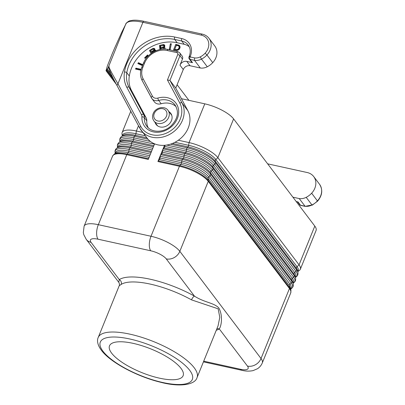 <?xml version="1.0" encoding="UTF-8"?>
<svg xmlns="http://www.w3.org/2000/svg" width="405" height="405" viewBox="0 0 405 405"><rect width="100%" height="100%" fill="white"/><g stroke="black" fill="none" stroke-linecap="round" stroke-linejoin="round"><path stroke-width="0.61" d="M112.003 54.331L107.401 65.863L106.019 70.733L106.707 70.1L113.825 79.496M106.247 70.678L115.769 83.243M189.201 58.846L191.707 62.152A1.838 1.534 -37.1 0 0 192.517 62.659L190.011 59.353A1.838 0.825 -77.6 0 1 190.056 56.933A1.838 0.587 -157.9 0 0 188.963 57.044A1.838 1.838 0 0 0 189.201 58.846A1.838 1.534 -37.1 0 0 190.011 59.353L194.516 60.345A11.036 9.219 -37.1 0 0 201.482 59.115A16.554 13.826 -37.1 0 0 206.95 54.984A14.712 12.292 -37.1 0 0 209 38.343C207.319 36.172 205.072 34.764 202.257 34.126A1.838 0.825 102.4 0 0 201.25 35.119L142.924 22.295L117.956 83.784C112.585 74.652 109.522 68.87 108.763 66.435M126.076 23.622L121.677 32.42L115.096 47.086M111.061 73.862L107.381 69.007L107.533 68.647L106.707 70.1M111.988 54.31L115.081 47.071M107.381 69.007L109.021 66.288L108.899 68.344M116.944 85.46L139.76 128.112L147.071 138.12A24.644 20.584 142.9 0 0 177.825 140.591A24.644 20.584 142.9 0 0 187.819 110.636L182.017 102.981A24.644 20.584 142.9 0 1 172.029 132.936A24.644 20.584 142.9 0 1 141.269 130.466A24.644 20.584 142.9 0 1 139.811 128.182A1.838 1.002 -28.1 0 1 139.76 128.112A1.838 1.002 -28.1 0 1 140.773 126.436L117.956 83.784L116.944 85.46C112.879 78.084 110.13 72.227 108.697 67.883M267.634 163.828L307.223 172.53A14.712 12.292 -37.1 0 1 313.703 176.565A14.712 12.292 -37.1 0 1 311.653 193.205A16.554 13.826 -37.1 0 1 306.19 197.336A11.036 9.219 -37.1 0 1 299.219 198.561L292.896 197.174M125.98 23.5L125.484 24.771L126.056 23.662C125.54 23.637 128.82 20.63 130.309 20.695L133.063 20.25C136.1 20.027 139.72 20.382 143.927 21.303A1.838 0.825 102.4 0 0 142.924 22.295A28.689 9.153 22.1 0 0 125.985 23.814A1.838 1.741 -152.3 0 1 126.056 23.662M112.934 77.735L106.864 69.721M108.732 68.05L108.267 67.432M189.267 46.793A14.712 12.292 -37.1 0 0 184.224 44.302L181.723 40.996A14.712 12.292 -37.1 0 1 188.203 45.031C190.517 48.215 190.856 52.002 189.226 56.401A1.838 0.587 -157.9 0 1 190.32 56.285L190.056 56.933L194.511 57.91L194.516 60.345L200.313 67.999L190.061 65.747A5.518 4.607 -37.1 0 0 183.273 69.533L175.745 88.072L169.943 80.413L182.017 102.981A1.838 1.002 151.9 0 0 179.835 103.118A22.807 19.05 142.9 0 1 169.325 131.635A22.807 19.05 142.9 0 1 140.773 126.436M190.061 65.747L186.761 61.393A5.518 4.607 -37.1 0 0 179.977 65.18L182.468 59.044A3.68 3.073 -37.1 0 0 182.189 56.113L179.683 52.812L177.805 51.622L168.166 49.501A1.838 0.825 -77.6 0 0 167.164 50.493A18.392 15.365 -37.1 0 0 144.544 63.114L142.879 67.21A16.554 13.826 -37.1 0 0 143.157 78.848L152.422 96.162A5.518 4.607 -37.1 0 0 157.844 98.071A19.496 16.286 -37.1 0 1 178.645 110.524A19.496 16.286 -37.1 0 1 160.512 132.005A19.496 16.286 -37.1 0 1 141.937 116.918A5.518 4.607 -37.1 0 0 141.466 114.701L126.851 87.389A1.838 1.002 151.9 0 1 129.038 87.252L143.648 114.564A1.838 1.002 151.9 0 0 141.466 114.701M200.313 67.999A11.036 9.219 -37.1 0 0 207.284 66.774A16.554 13.826 -37.1 0 0 212.746 62.638A14.712 12.292 -37.1 0 0 214.797 45.998L209 38.343M184.224 44.302L177.188 42.753A37.149 31.033 -37.1 0 0 129.306 76.029A29.428 24.578 -37.1 0 0 131.539 90.558L129.038 87.252A29.428 24.578 -37.1 0 1 126.8 72.723A1.838 0.764 -170.9 0 0 124.477 71.948A31.266 26.117 -37.1 0 0 126.851 87.389M116.397 84.437L106.019 70.733M188.912 100.344L177.096 84.746M108.403 67.093L108.667 67.443M297.498 201.811L299.705 204.727A1.838 1.534 -37.1 0 0 300.515 205.229L305.016 206.221A11.036 9.219 -37.1 0 0 311.987 204.996L305.147 206.347L299.219 198.561M299.705 204.727A1.838 1.838 0 0 0 300.778 205.411A1.838 0.825 -77.6 0 1 300.515 205.229L298.014 201.928L296.192 201.528M148.22 127.767A17.658 14.747 -37.1 0 1 146.782 120.827A7.356 6.146 -37.1 0 0 146.154 117.87L131.539 90.558M176.084 106.662A17.658 14.747 -37.1 0 0 161.19 103.756L158.684 100.45A1.838 0.42 -106.2 0 1 157.844 98.071M187.819 110.636L175.745 88.072M169.153 111.841A9.194 7.68 142.9 0 1 170.748 113.334A9.194 7.68 142.9 0 1 164.592 126.765A9.194 7.68 142.9 0 1 156.087 124.441A9.194 7.68 142.9 0 1 155.08 122.502M151.106 53.526L149.475 50.473L152.528 48.651L154.487 48.549L154.918 49.359L154.685 50.109L156.163 50.696M164.081 49.076L163.772 48.129L163.038 47.962L160.826 48.428L160.912 49.349M159.935 49.532L159.56 45.401L163.362 44.55L164.673 45.132L164.794 46.494L164.06 47.294L164.906 47.714L165.255 49.106M142.474 65.63L137.837 63.539L138.368 62.689L142.687 64.638L143.223 63.777M145.03 58.295L144.585 57.9L147.531 54.948L147.977 55.338L145.03 58.295M169.224 49.395L170.368 43.775L171.325 43.801L170.176 49.42L169.224 49.395M179.126 45.34L179.967 46.347L180.093 47.572L179.04 49.506L177.066 50.417L173.542 49.866L175.77 44.378L178.691 45.092L179.739 46.145L176.383 45.183L174.403 50.058M140.879 70.237L135.538 69.063L135.908 68.156L141.112 69.301M152.422 96.162A1.838 1.002 151.9 0 0 151.409 97.838A1.838 1.002 151.9 0 0 151.46 97.909A7.356 6.146 -37.1 0 0 151.895 98.592L154.396 101.893A7.356 6.146 -37.1 0 0 161.19 103.756M186.761 61.393L192.517 62.659M150.832 50.833L150.083 51.278L151.237 53.435M155.657 50.908L154.685 50.109M154.902 49.294L153.733 49.243M153.834 49.319L153.105 49.142L150.665 50.524L151.348 51.794L153.723 50.296L153.834 49.319L154.568 50.352L154.497 50.868M155.13 51.136L153.713 51.065L151.627 52.316L151.956 52.934M153.961 49.547L154.568 50.352M153.971 49.769L154.583 50.574M153.905 50.038L154.513 50.843M153.723 50.296L154.168 50.883M153.434 50.549L153.799 51.03M151.348 51.794L151.703 52.265M152.958 48.468L153.46 49.127M153.535 48.352L154.143 49.162M152.528 48.651L152.943 49.202M149.475 50.473L150.083 51.278M155.717 50.255L156.077 50.731M155.206 50.098L155.778 50.853M154.487 48.549L154.842 49.02M153.976 48.392L154.589 49.197M160.618 46.099L160.172 46.205L160.466 49.425M163.772 48.129L163.979 48.428M165.037 48.18L164.06 47.294M164.8 45.568L163.539 45.416M163.716 45.502L160.593 45.841L160.765 47.744L163.569 46.858L163.959 46.21L163.716 45.502L164.557 46.869M164.268 47.572L163.509 47.998M163.924 45.8L164.536 46.605M163.959 46.21L164.511 46.939M163.812 46.59L164.243 47.157M163.569 46.858L164.177 47.663M163.139 47.102L163.752 47.906M162.618 47.299L163.124 47.967M160.765 47.744L161.21 48.332M164.516 47.395L164.997 48.028M164.283 44.808L164.764 45.441M163.909 44.626L164.516 45.431M163.362 44.55L163.969 45.355M162.648 44.651L163.174 45.345M159.56 45.401L160.172 46.205M142.666 65.154L138.981 63.494L138.707 63.934M138.368 62.689L138.981 63.494M147.531 54.948L147.891 55.419M171.163 44.59L169.994 49.415M170.368 43.775L170.981 44.585M176.793 50.433L175.36 50.119L174.747 49.309L176.823 49.693L178.306 49.121L179.192 47.37L179.091 46.529L178.382 45.851L176.362 45.33L174.747 49.309M178.929 46.266L179.698 47.334L179.678 48.706M177.593 49.562L178.028 50.139M177.922 49.41L178.342 49.967M178.306 49.121L178.747 49.709M178.635 48.747L179.131 49.4M178.914 48.281L179.471 49.02M179.081 47.871L179.688 48.676M179.192 47.37L179.805 48.18M179.197 46.924L179.805 47.729M179.091 46.529L179.698 47.334M176.221 49.633L176.823 50.433M176.823 49.693L177.339 50.372M177.289 49.643L177.744 50.245M179.481 45.568L179.81 46.003M178.691 45.092L179.304 45.902M178.144 44.899L178.757 45.704M175.77 44.378L176.383 45.183M140.945 69.938L136.52 68.961L136.399 69.255M135.908 68.156L136.52 68.961M179.835 103.118L167.442 79.957L169.943 80.413L179.967 55.738A3.68 3.073 -37.1 0 0 179.683 52.812M181.43 98.698L204.788 103.832A23.91 7.624 -157.9 0 1 233.604 118.898L314.801 226.091L299.062 264.85L217.865 157.661A23.91 7.624 -157.9 0 0 189.049 142.59L178.337 140.236M216.27 330.257A57.014 18.184 -157.9 0 0 219.267 328.885C221.727 325.473 222.831 314.67 218.715 307.846C213.749 302.677 204.368 302.555 194.44 296.111A57.014 18.184 -157.9 0 0 119.278 279.587L118.761 282.295L119.111 282.867C119.536 284.426 119.576 285.383 119.217 285.738L98.218 337.466C97.084 339.729 96.911 344.245 101.336 350.219C110.16 362.303 137.204 376.63 160.486 382.224C180.19 387.464 195.149 384.715 197.048 377.597A53.333 17.015 -157.9 0 0 194.208 367.77A53.333 17.015 -157.9 0 0 141.806 337.355A53.333 17.015 -157.9 0 0 98.218 337.466M314.801 226.091A23.91 7.624 22.1 0 1 316.072 230.496L300.333 269.254A23.91 7.624 22.1 0 1 299.406 270.418L297.817 271.618M233.604 118.898L217.865 157.661L215.83 159.524L297.027 266.718L299.062 264.85A23.91 7.624 22.1 0 1 300.333 269.254M204.788 103.832L189.049 142.59L188.629 145.304A22.564 7.199 -157.9 0 1 215.83 159.524A1.838 1.534 -37.1 0 0 215.192 161.094L296.389 268.282L296.587 269.786A1.838 1.534 -37.1 0 1 295.949 271.355L214.751 164.162L213.465 165.336A1.838 1.534 -37.1 0 0 212.833 166.906L294.03 274.099L294.227 275.597A1.838 1.534 -37.1 0 1 293.59 277.167L212.392 169.978L211.106 171.153A1.838 1.534 -37.1 0 0 210.468 172.722L210.666 174.221A1.838 1.534 -37.1 0 1 210.028 175.79A23.414 7.467 -157.9 0 0 181.81 161.038L181.546 162.744L160.026 158.016L160.289 156.305A1.838 0.825 -77.6 0 1 160.927 154.735L161.752 153.768A1.838 0.825 -77.6 0 0 162.39 152.199L162.648 150.493A1.838 0.825 -77.6 0 1 163.286 148.924L164.111 147.957A1.838 0.825 -77.6 0 0 164.749 146.387L164.916 145.289M160.026 158.016A1.838 0.825 -77.6 0 1 159.388 159.585L158.309 160.851A1.838 0.825 102.4 0 0 157.91 161.534L164.496 145.324M197.048 377.597L218.052 325.873L219.793 317.323L218.148 308.818L191.504 299.862C192.4 297.883 193.377 296.632 194.44 296.111L166.258 258.901A11.036 9.219 -37.1 0 0 179.83 251.328L261.028 358.521L289.448 288.527A23.91 7.624 22.1 0 1 290.719 292.931L290.967 290.593A23.677 7.553 22.1 0 0 289.565 287.697A1.838 1.534 142.9 0 1 289.448 288.527L208.251 181.334L179.83 251.328A23.91 7.624 22.1 0 0 151.014 236.262L179.435 166.268L157.91 161.534M203.437 361.862L242.053 370.347A11.036 4.941 -77.6 0 1 240.484 369.264A12.874 4.106 -157.9 0 0 247.455 366.09L219.267 328.885L216.943 328.602M150.422 154.138L129.129 149.455L128.866 151.166A1.838 0.825 -77.6 0 1 128.233 152.736L127.15 154.006A1.838 0.825 102.4 0 0 126.755 154.685A23.91 7.624 -157.9 0 0 112.539 156.168L84.113 226.162L83.329 232.617L83.794 234.697L86.23 239.35A11.036 9.219 142.9 0 0 91.09 242.377L119.278 279.587C121.135 280.751 121.773 282.356 121.191 284.406L119.217 285.738M181.015 368.383A39.725 12.671 -157.9 0 0 141.978 345.733A39.725 12.671 -157.9 0 0 109.512 345.814A39.725 12.671 -157.9 0 0 111.628 353.135A39.725 12.671 -157.9 0 0 150.66 375.784A39.725 12.671 -157.9 0 0 183.126 375.703A39.725 12.671 -157.9 0 0 181.015 368.383M142.747 132.415L136.369 131.012A23.91 7.624 -157.9 0 0 122.153 132.496A23.91 7.624 -157.9 0 0 122.006 133.974L122.31 135.943M154.599 143.846L148.276 159.418L126.755 154.685L98.329 224.684L151.014 236.262A11.036 4.941 -77.6 0 0 150.741 250.786A12.874 4.106 22.1 0 1 166.258 258.901M108.429 67.048L125.484 24.771M183.273 69.533L179.977 65.18M194.511 57.91A9.194 7.68 -37.1 0 0 200.273 56.882A14.712 12.292 -37.1 0 0 205.127 53.207A12.874 10.753 -37.1 0 0 201.25 35.119M205.127 53.207L206.95 54.984L212.746 62.638M139.73 128.031L116.989 85.531M207.284 66.774L201.482 59.115L200.273 56.882M129.306 76.029L126.8 72.723A37.149 31.033 -37.1 0 1 174.687 39.447A1.838 0.825 -77.6 0 1 174.727 37.027A38.991 32.567 -37.1 0 0 124.477 71.948M306.19 197.336L311.987 204.996A16.554 13.826 -37.1 0 0 317.454 200.86A14.712 12.292 -37.1 0 0 319.505 184.219L313.703 176.565M319.505 184.219C323.008 189.748 322.37 195.392 317.591 201.143L311.653 193.205M146.154 117.87L143.648 114.564A7.356 6.146 -37.1 0 1 144.281 117.521A17.658 14.747 -37.1 0 0 146.843 126.244C151.323 132.759 163.276 133.022 170.783 126.163C177.886 118.893 179.288 111.815 174.985 104.92A17.658 14.747 -37.1 0 0 158.684 100.45A7.356 6.146 -37.1 0 1 151.895 98.592L142.15 80.524A1.838 1.002 151.9 0 0 142.195 80.595L151.379 97.757M146.782 120.827L144.281 117.521A1.838 0.825 -177 0 0 141.937 116.918M190.32 56.285A16.554 13.826 -37.1 0 0 181.769 38.576L174.727 37.027M177.188 42.753L174.687 39.447L181.723 40.996A1.838 0.825 -77.6 0 1 181.769 38.576M167.442 79.957L177.749 54.579A1.838 1.534 -37.1 0 0 176.798 52.609L167.164 50.493M182.468 59.044L179.967 55.738A1.838 0.587 22.1 0 0 177.749 54.579M176.798 52.609A1.838 0.825 -77.6 0 1 177.805 51.622M143.157 78.848A1.838 1.002 151.9 0 0 142.15 80.524C140.074 76.429 139.953 72.029 141.785 67.321A1.838 0.587 -157.9 0 1 142.879 67.21M144.544 63.114A1.838 0.587 -157.9 0 0 143.451 63.226L141.785 67.321M297.807 271.552A22.564 7.199 22.1 0 0 297.027 266.718A1.838 1.534 -37.1 0 0 296.389 268.282A22.564 7.199 22.1 0 1 297.731 271.046L297.974 272.651A23.414 7.467 22.1 0 0 296.587 269.786L215.389 162.592A1.838 1.534 -37.1 0 1 214.751 164.162A23.414 7.467 -157.9 0 0 186.533 149.41L186.27 151.116A22.564 7.199 -157.9 0 1 213.465 165.336L294.668 272.53A1.838 1.534 -37.1 0 0 294.03 274.099A22.564 7.199 22.1 0 1 295.367 276.858L295.615 278.463A23.414 7.467 22.1 0 0 294.227 275.597L213.025 168.409A1.838 1.534 -37.1 0 1 212.392 169.978A23.414 7.467 -157.9 0 0 184.174 155.221L183.91 156.932A1.838 0.825 -77.6 0 1 183.273 158.502L182.447 159.469A23.414 7.467 -157.9 0 1 210.666 174.221L291.863 281.414A1.838 1.534 -37.1 0 1 291.225 282.984L210.028 175.79L208.747 176.965L289.945 284.158A1.838 1.534 -37.1 0 0 289.307 285.727L289.565 287.697L208.367 180.503A1.838 1.534 142.9 0 1 208.251 181.334A23.91 7.624 -157.9 0 0 179.435 166.268A1.838 0.825 102.4 0 1 179.83 165.584L158.309 160.851M159.388 159.585L180.913 164.314L179.83 165.584A23.677 7.553 -157.9 0 1 208.367 180.503L208.109 178.534A22.564 7.199 -157.9 0 0 180.913 164.314A1.838 0.825 -77.6 0 0 181.546 162.744A22.564 7.199 -157.9 0 1 208.747 176.965A1.838 1.534 -37.1 0 0 208.109 178.534L289.307 285.727A22.564 7.199 22.1 0 1 290.648 288.487L290.967 290.593M164.749 146.387L186.27 151.116A1.838 0.825 -77.6 0 1 185.632 152.685A22.564 7.199 -157.9 0 1 212.833 166.906L213.025 168.409A23.414 7.467 -157.9 0 0 184.807 153.652L163.286 148.924M290.734 289.064L291.565 288.436A23.414 7.467 22.1 0 0 291.225 282.984L289.945 284.158A22.564 7.199 22.1 0 1 290.724 288.993M162.39 152.199L183.91 156.932A22.564 7.199 -157.9 0 1 211.106 171.153L292.304 278.341A1.838 1.534 -37.1 0 0 291.666 279.911L291.863 281.414A23.414 7.467 22.1 0 1 293.255 284.28L293.007 282.675A22.564 7.199 22.1 0 0 291.666 279.911L210.468 172.722A22.564 7.199 -157.9 0 0 183.273 158.502L161.752 153.768M293.093 283.247L293.929 282.619A23.414 7.467 22.1 0 0 293.59 277.167L292.304 278.341A22.564 7.199 22.1 0 1 293.083 283.181M174.955 142.297L188.629 145.304A1.838 0.825 -77.6 0 1 187.996 146.873A22.564 7.199 -157.9 0 1 215.192 161.094L215.389 162.592A23.414 7.467 -157.9 0 0 187.171 147.84L170.454 144.165M295.458 277.435L296.288 276.807A23.414 7.467 22.1 0 0 295.949 271.355L294.668 272.53A22.564 7.199 22.1 0 1 295.447 277.364M247.455 366.09A11.036 9.219 -37.1 0 0 261.028 358.521A23.91 7.624 -157.9 0 1 262.298 362.926L290.719 292.931M84.113 226.162A23.91 7.624 22.1 0 1 98.329 224.684A11.036 4.941 -77.6 0 0 98.061 239.208L150.741 250.786M154.259 113.516A6.986 5.837 142.9 0 1 162.856 108.722A6.986 5.837 142.9 0 1 166.47 116.2A6.986 5.837 142.9 0 1 157.874 120.994A6.986 5.837 142.9 0 1 154.259 113.516M153.94 120.994C152.391 118.807 152.133 116.351 153.166 113.628C155.333 107.522 164.627 105.361 168.014 110.332A8.829 7.376 142.9 0 1 168.682 117.359A8.829 7.376 142.9 0 1 157.828 123.414A8.829 7.376 142.9 0 1 153.94 120.994L157.677 125.93M240.484 369.264L203.715 361.179M160.289 156.305L181.81 161.038A1.838 0.825 -77.6 0 1 182.447 159.469L160.927 154.735M172.439 143.451L187.996 146.873L187.171 147.84A1.838 0.825 -77.6 0 0 186.533 149.41L166.744 145.056M152.781 148.321L131.493 143.643A23.414 7.467 -157.9 0 0 117.43 146.544L117.587 147.572M154.482 144.129L133.589 139.538A1.838 0.825 -77.6 0 1 132.951 141.107L132.126 142.074A1.838 0.825 -77.6 0 0 131.493 143.643L131.23 145.349A22.564 7.199 -157.9 0 0 117.642 147.531M152.123 149.946L131.23 145.349A1.838 0.825 -77.6 0 1 130.592 146.919A22.564 7.199 -157.9 0 0 118.047 147.223L116.756 148.2C115.4 149.263 114.838 150.65 115.066 152.356A23.414 7.467 -157.9 0 1 129.129 149.455A1.838 0.825 -77.6 0 1 129.767 147.886A23.414 7.467 -157.9 0 0 116.756 148.2M147.982 139.224L134.49 136.257A23.414 7.467 -157.9 0 0 121.475 136.571C120.123 137.639 119.561 139.021 119.789 140.727A23.414 7.467 -157.9 0 1 133.852 137.827A1.838 0.825 -77.6 0 1 134.49 136.257L135.316 135.29A22.564 7.199 -157.9 0 0 122.771 135.594L121.475 136.571M150.422 141.472L133.852 137.827L133.589 139.538A22.564 7.199 -157.9 0 0 120.001 141.715M151.485 151.51L130.592 146.919L129.767 147.886L151.055 152.569M146.848 137.827L135.316 135.29A1.838 0.825 -77.6 0 0 135.948 133.726A22.564 7.199 -157.9 0 0 122.361 135.903M164.111 147.957L185.632 152.685L184.807 153.652A1.838 0.825 -77.6 0 0 184.174 155.221L162.648 150.493M145.294 135.776L135.948 133.726L136.369 131.012L138.5 125.752M149.759 155.758L128.866 151.166A22.564 7.199 -157.9 0 0 115.278 153.343M153.844 145.699L132.951 141.107A22.564 7.199 -157.9 0 0 120.412 141.406L119.116 142.388C117.764 143.451 117.202 144.838 117.43 146.544M153.419 146.752L132.126 142.074A23.414 7.467 -157.9 0 0 119.116 142.388M149.126 157.327L128.233 152.736A22.564 7.199 -157.9 0 0 115.688 153.034L113.987 154.32L112.539 156.168M191.504 299.862A53.333 17.015 -157.9 0 0 121.191 284.406M189.687 370.291A49.658 15.841 -157.9 0 0 129.838 339A49.658 15.841 -157.9 0 0 102.956 351.226A49.658 15.841 -157.9 0 0 162.805 382.522A49.658 15.841 -157.9 0 0 189.687 370.291M148.564 158.709L127.15 154.006A23.677 7.553 -157.9 0 0 113.987 154.32M91.09 242.377A12.874 4.106 22.1 0 1 98.061 239.208M189.226 56.401L188.963 57.044M143.927 21.303L202.257 34.126M305.274 206.398L300.778 205.411M317.591 201.143L312.225 205.203M143.451 63.226C147.061 53.738 158.775 47.198 168.166 49.501M86.23 239.35L118.761 282.295M291.565 288.436C292.916 287.368 293.483 285.986 293.255 284.28M293.929 282.619C295.28 281.556 295.842 280.169 295.615 278.463M296.288 276.807C297.64 275.744 298.201 274.357 297.974 272.651M242.053 370.347C245.789 371.274 249.47 371.36 253.084 370.61L257.438 368.758C259.64 367.335 261.26 365.391 262.298 362.926M115.228 153.389L115.066 152.356M119.946 141.76L119.789 140.727M130.764 111.289L122.153 132.496M168.014 110.332L171.75 115.273"/></g></svg>
